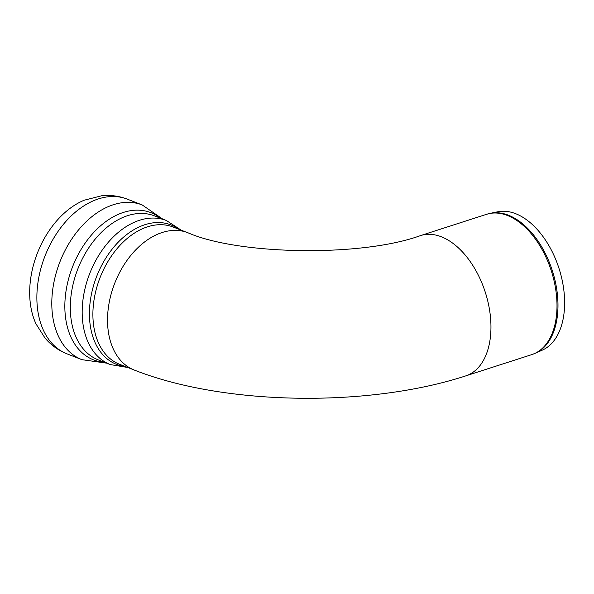 <?xml version="1.0" encoding="UTF-8"?>
<svg xmlns="http://www.w3.org/2000/svg" width="594" height="594" viewBox="0 0 594 594"><rect width="100%" height="100%" fill="white"/><g stroke="black" fill="none" stroke-linecap="round" stroke-linejoin="round"><path stroke-width="0.89" d="M486.583 214.3L420.53 235.595C360.825 257.328 237.726 254.789 187.793 232.707A73.701 49.748 111.3 0 0 114.694 283.331A73.701 49.748 111.3 0 0 134.311 370.062C224.48 405.687 368.688 407.543 465.748 375.891A73.701 44.253 -107.9 0 0 485.261 292.166A73.701 44.253 -107.9 0 0 420.53 235.595A73.701 44.253 72.1 0 1 485.261 292.166A73.701 44.253 72.1 0 1 465.748 375.891L531.808 354.603A73.701 44.253 72.1 0 0 555.509 288.127A73.701 44.253 72.1 0 0 508.835 216.068A73.701 44.253 72.1 0 0 486.583 214.3L490.436 213.291A73.641 44.216 72.1 0 1 509.86 215.793A73.641 44.216 72.1 0 1 556.081 285.447A73.641 44.216 72.1 0 1 535.528 353.17L531.808 354.603M490.436 213.291L497.831 211.768A72.817 43.718 72.1 0 1 558.999 268.399A72.817 43.718 72.1 0 1 542.411 350.089L535.528 353.17M127.279 199.138C119.052 195.99 110.543 194.862 101.745 195.753L84.222 200.208A78.995 53.319 111.3 0 0 36.034 323.96L45.04 338.075C51.077 345.181 58.405 350.445 67.033 353.861L81.965 359.682A83.019 56.036 111.3 0 1 53.802 282.952A83.019 56.036 111.3 0 1 111.687 205.286A83.019 56.036 111.3 0 1 142.211 204.952L127.279 199.138A83.019 56.036 111.3 0 0 96.748 199.473A83.019 56.036 111.3 0 0 38.87 277.138A83.019 56.036 111.3 0 0 67.033 353.861M160.469 218.206A78.995 53.319 111.3 0 0 121.815 212.964A78.995 53.319 111.3 0 0 65.526 294.728A78.995 53.319 111.3 0 0 104.373 362.266M126.069 216.186A77.302 52.175 111.3 0 0 72.171 288.498A77.302 52.175 111.3 0 0 98.396 359.942L110.269 364.568A77.302 52.175 111.3 0 1 84.044 293.124A77.302 52.175 111.3 0 1 137.942 220.805A77.302 52.175 111.3 0 1 166.365 220.5L154.492 215.874A77.302 52.175 111.3 0 0 126.069 216.186M178.824 229.247A74.844 50.52 111.3 0 0 143.414 225.215A74.844 50.52 111.3 0 0 90.206 301.618A74.844 50.52 111.3 0 0 125.356 366.543M186.382 232.195L173.121 227.027A73.671 49.725 111.3 0 0 146.035 227.324A73.671 49.725 111.3 0 0 94.669 296.235A73.671 49.725 111.3 0 0 119.661 364.322L132.922 369.483M106.638 363.149L81.965 359.682M162.734 219.082L142.211 204.952M127.814 367.5L110.269 364.568M181.274 230.205L166.365 220.5"/></g></svg>
